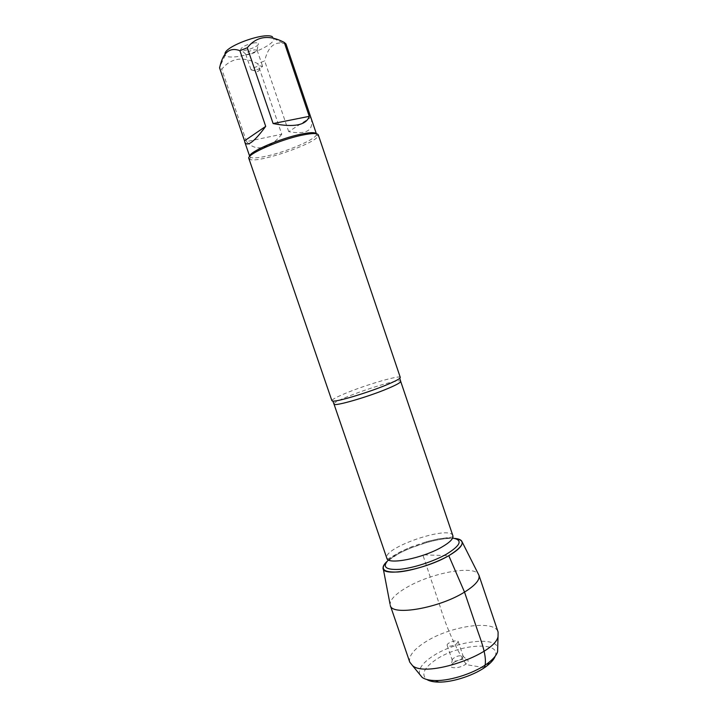 <?xml version="1.0" encoding="UTF-8"?>
<svg xmlns="http://www.w3.org/2000/svg" width="718" height="718" viewBox="0 0 718 718"><rect width="100%" height="100%" fill="white"/><g stroke="black" fill="none" stroke-linecap="round" stroke-linejoin="round"><path stroke-width="0.54" stroke-dasharray="3.59 2.69" d="M400.294 377.435C400.231 374.796 366.772 384.534 346.291 393.006C336.769 396.919 331.967 399.495 331.904 400.716M454.853 538.428C447.682 537.917 438.276 539.29 426.645 542.548L411.773 547.61C400.563 552.124 392.27 556.773 386.903 561.557L397.978 554.018C414.807 544.675 442.207 537.091 454.853 538.428M248.868 158.498L249.631 159.261C256.559 163.857 315.462 143.806 318.155 135.935L318.289 134.867M253.957 42.927C246.283 44.606 241.831 46.814 240.62 49.56C240.934 52.997 260.203 46.437 258.363 43.52C257.924 42.802 256.461 42.595 253.957 42.927M272.391 36.762L273.908 38.593C275.066 43.744 253.185 54.487 237.712 56.56C230.864 57.53 226.726 57.054 225.29 55.142L225.012 54.012M311.109 118.201C314.017 130.461 306.55 134.939 288.708 131.636L310.795 117.33M288.708 131.636L264.673 60.895L257.726 63.615C242.819 56.112 230.828 57.987 221.745 69.242L219.564 67.896M285.988 43.977L283.045 43.26C273.908 41.662 267.787 47.541 264.673 60.895M281.761 134.248C275.918 141.545 269.726 145.942 263.21 147.45C256.703 148.779 251.138 146.822 246.534 141.59L281.761 134.248L257.726 63.615M246.534 141.59L221.745 69.242M249.729 156.398L250.51 157.377C252.817 158.364 258.049 157.969 266.199 156.192C285.728 152.036 314.439 139.992 316.306 134.975L316.324 133.727M254.271 49.829L257.134 50.233C258.058 52.091 246.086 56.166 245.691 54.137L245.673 54.074C246.48 52.333 249.343 50.915 254.271 49.829M259.736 65.894L262.573 66.227C261.864 67.878 259.01 69.278 254.001 70.436L251.12 69.897C252.287 68.237 255.159 66.909 259.736 65.894M390.287 605.462L390.062 604.242C390.296 599.395 395.771 593.84 406.496 587.566C430.513 573.269 472.875 564.976 478.394 574.167M456.424 644.037L458.228 641.632C457.626 639.029 446.084 642.951 447.197 645.383C448.885 646.765 451.963 646.317 456.424 644.037M461.495 658.953L463.281 656.485L462.527 655.812C458.623 655.372 455.266 656.512 452.448 659.25L452.259 660.237C453.973 661.691 457.052 661.269 461.495 658.953M453.785 662.517C458.739 659.689 463.101 658.702 466.88 659.555C468.935 660.596 468.414 662.238 465.327 664.473C459.358 668.664 448.445 668.916 451.281 664.868L453.785 662.517M495.187 656.216C501.586 640.806 458.981 643.911 436.122 659.528C423.952 667.821 420.847 674.48 426.815 679.497M419.68 674.355C418.19 668.943 422.615 662.84 432.954 656.037C454.799 641.389 495.061 635.789 497.709 647.789M409.763 662.149C408.416 656.252 413.55 649.575 425.164 642.125C449.782 626.033 494.72 619.275 498.112 632.073M484.39 667.695L466.26 664.635L459.664 653.568C451.64 638.876 444.998 622.82 439.739 605.391L422.821 554.826L448.786 555.678M333.996 404.081C331.563 400.473 400.411 377.031 400.689 381.375M452.896 535.79C450.303 524.607 382.075 547.834 386.849 558.281M388.438 559.932C393.41 555.409 401.254 550.984 411.961 546.667L425.918 541.919C437.029 538.805 445.941 537.522 452.636 538.078M386.984 558.586L388.276 558.792L400.707 551.63L411.961 546.667L411.773 547.61M452.977 536.113L452.08 537.073L437.854 538.985L425.918 541.919L426.645 542.548M225.29 55.142L219.914 66.496M273.908 38.593L283.045 43.26M250.51 157.377L249.631 159.261M316.306 134.975L318.155 135.935M257.107 50.179L258.363 43.52M245.673 54.074L240.62 49.56M245.691 54.137L251.138 70.113M257.134 50.233L262.573 66.227M251.12 69.897L257.995 71.531L262.447 66.047M383.08 567.767L383.268 568.755M461.674 541.013L462.123 541.91M447.197 645.383L452.259 660.237M458.228 641.632L463.281 656.485M452.448 659.25L451.281 664.868M462.527 655.812L466.88 659.555"/><path stroke-width="1.08" d="M387.029 384.686C393.949 381.805 398.203 379.669 399.791 378.287L400.294 377.435L318.289 134.867C317.41 133.045 312.115 133.126 302.404 135.101C279.805 139.633 245.888 154.621 248.868 158.498L331.904 400.716L332.82 401.093C337.2 401.892 368.531 392.459 387.029 384.686M448.786 555.678C424.832 569.877 381.348 577.496 383.08 567.767C383.071 566.008 384.345 563.935 386.903 561.557C379.598 569.123 383.331 572.605 398.122 571.986C412.536 570.81 434.92 563.612 448.786 555.678C464.286 545.985 466.305 540.232 454.853 538.428C458.326 538.751 460.597 539.613 461.674 541.013C463.765 544.477 459.466 549.36 448.786 555.678L464.528 592.099C439.129 608.173 391.741 616.25 390.287 605.462L409.763 662.149L412.554 665.649C426.115 678.106 494.899 654.69 498.041 636.552L498.112 632.073L478.96 575.28C480.154 579.713 475.343 585.323 464.528 592.099L477.928 631.66C482.541 644.495 487.621 659.079 484.39 667.695M225.012 54.012C223.953 46.616 264.673 31.754 272.391 36.762M244.551 140.8L244.847 142.245C247.36 147.046 254.316 141.751 265.705 126.368L244.551 140.8L219.564 67.896L219.914 66.496C223.289 52.19 229.948 46.921 239.893 50.691L247.297 47.756C256.595 36.16 268.918 34.374 284.265 42.425L285.988 43.977L316.36 133.727M265.705 126.368L239.893 50.691M273.118 123.559C294.147 127.642 306.191 125.237 309.27 116.343L273.118 123.559L247.297 47.756M309.27 116.343L284.265 42.425M316.324 133.727C315.103 132.193 310.041 132.327 301.147 134.14C279.957 138.377 248.024 152.342 249.729 156.398M462.123 541.91L478.96 575.28M426.815 679.497C429.445 681.149 433.367 682.019 438.599 682.1C453.202 682.468 476.097 674.678 487.441 665.478C491.534 662.22 494.119 659.133 495.187 656.216M497.709 647.789L497.592 651.764C496.578 655.049 493.706 658.568 488.976 662.328C476.572 672.362 451.416 680.933 435.458 680.547C429.427 680.449 425.002 679.416 422.193 677.433L419.68 674.355M399.791 378.287L400.689 381.375C400.806 382.479 396.498 384.875 387.774 388.564C367.508 397.153 333.394 406.918 333.996 404.081L332.82 401.093M333.996 404.081L386.849 558.281C387.657 565.165 422.408 558.362 441.57 547.224C449.827 542.458 453.605 538.653 452.896 535.79L452.977 536.113M452.636 538.078C462.966 539.855 460.929 545.204 446.542 554.134C433.645 561.485 412.931 568.171 399.441 569.356C385.575 570.038 381.904 566.897 388.438 559.932M400.689 381.375L452.896 535.79M249.711 156.416L244.847 142.245M383.268 568.755L390.062 604.242M487.441 665.478L488.976 662.328M438.599 682.1L435.458 680.547M497.592 651.764L498.041 636.552M422.193 677.433L412.554 665.649"/></g></svg>
